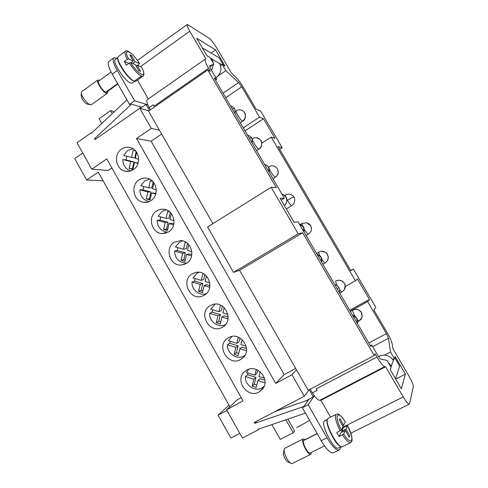<?xml version="1.0" encoding="UTF-8"?>
<svg xmlns="http://www.w3.org/2000/svg" width="488" height="488" viewBox="0 0 488 488"><rect width="100%" height="100%" fill="white"/><g stroke="black" fill="none" stroke-linecap="round" stroke-linejoin="round"><path stroke-width="0.73" d="M211.219 59.487L212.054 59.207L213.372 63.165M213.445 64.349L211.621 70.571M215.824 77.769L216.471 77.324C221.027 73.481 222.083 68.881 219.631 63.513L212.054 59.207M221.924 64.678L219.631 63.513M202.258 47.83L219.204 57.852L223.522 65.227M211.926 58.993L210.438 58.139M140.507 107.555L141.197 107.757M117.053 58.139L113.911 57.761C112.38 59.365 113.503 63.599 117.279 70.467L134.609 100.815L147.803 104.786L149.121 107.622M134.609 100.815L129.491 104.414L130.613 104.737L131.406 104.182L141.13 106.976L139.537 108.458M205.283 59.103L205.924 58.859L189.789 31.208C187.532 27.236 186.709 24.98 187.325 24.43L209.248 38.308C211.328 39.961 213.86 43.243 216.843 48.153L231.416 73.023L235.796 77.147C238.187 79.532 240.797 83.094 243.634 87.828L256.023 108.958L260.61 110.996L282.18 147.754L278.081 146.583L350.884 270.755L353.336 269.016L375.809 307.324L373.893 309.996L387.021 332.383C389.924 337.434 391.657 341.319 392.224 344.04L392.962 348.774L408.712 375.662C411.75 381.036 413.269 384.715 413.269 386.703L409.542 403.771M409.255 404.168C408.133 404.162 406.12 401.758 403.234 396.951L385.63 366.787L384.727 366.64C383.025 366.043 380.439 362.846 376.968 357.057L375.089 353.837L374.235 355.52L302.676 232.77L298.253 233.807L271.169 187.294L276.324 187.575L207.766 69.967L210.297 71.272L208.553 68.283C205.601 63.08 204.484 60.036 205.204 59.146L147.37 99.65C146.583 100.29 146.729 101.998 147.803 104.786M209.688 65.953L213.884 64.044L210.102 57.566L206.869 55.723L196.688 38.284L215.58 49.922L225.053 66.106L222.211 64.483L225.816 70.638L238.595 82.563L241.749 86.852L259.494 117.126L263.489 118.761L274.97 138.336L271.206 137.104L355.416 280.771L357.49 279.02L369.459 299.425L367.635 301.614L386.398 333.627L388.478 338.306L390.498 352L394.383 358.637L395.146 356.588L405.412 374.113L401.337 388.741L390.241 369.739L391.114 367.397L387.021 360.394L380.878 359.199C380.189 358.936 379.158 357.661 377.785 355.374L371.704 344.943L370.819 346.517L298.064 221.759L294.142 222.375L280.082 198.244L284.333 198.219L214.275 78.092L216.721 79.3L211.054 69.589C209.883 67.533 209.431 66.313 209.706 65.935M349.695 310.295L369.459 299.425M367.635 301.614L350.219 311.185M345.236 286.486L355.416 280.771M284.333 198.219L281.192 200.153M245.049 130.857L263.489 118.761M271.206 137.104L261.842 143.149M243.262 127.801L259.494 117.126M302.676 232.77L239.584 270.315L233.508 272.383L207.565 226.951L271.169 187.294M233.508 272.383L298.253 233.807M350.732 270.492L353.336 269.016M279.697 149.34L282.18 147.754M212.884 223.638L148.523 111.124L207.766 69.967M239.584 270.315L308.178 390.223L374.235 355.52M150.359 109.849L149.09 107.641L153.262 104.743L154.049 106.171L208.553 68.283M153.238 104.755L154.049 106.171M316.993 390.473L316.12 388.948L316.993 390.473L312.369 392.889L310.222 389.143M317.029 390.473L312.369 392.889M330.583 417.149L320.933 400.3L319.756 400.319C318.438 400.251 316.657 398.757 314.4 395.823L312.405 392.895M218.002 76.024L225.816 70.638M370.331 345.675L371.704 344.943M159.46 130.241L151.274 128.387L136.506 138.513L151.134 141.209L284.199 374.595L295.704 368.41M151.134 141.209L161.644 134.066M136.506 138.513L275.72 383.422L291.958 374.723L296.484 369.782M284.199 374.595L275.72 383.422M211.103 53.058L215.58 49.922M220.552 65.63L222.211 64.483M384.648 355.063L390.498 352M392.724 359.497L394.383 358.637M395.689 379.072L405.412 374.113M215.476 80.154L216.721 79.3M209.755 66.911L213.884 64.044M320.933 400.3L385.63 366.787M148.303 98.997L137.457 80.062M134.798 81.289L132.315 83.058L130.747 83.082C124.965 81.606 111.654 61.03 115.406 59.335M140.251 108.415L145.973 104.42L147.888 104.993M145.973 104.42L149.444 110.483M148.907 110.855L139.788 108.281L95.001 139.58L94.519 138.726L131.406 104.182M151.274 128.387L139.788 108.281M256.712 421.15L254.754 423.364L254.236 422.449L304.256 396.256L291.958 374.723M304.256 396.256L309.215 389.699L313.333 396.897L305.494 400.983M314.248 395.609L313.333 396.897M341.088 446.709L340.02 449.058L339.056 450.052C336.177 450.467 332.163 446.38 327.021 437.791L308.129 404.704L314.4 395.823M341.228 446.636L338.404 448.033C334.426 450.967 320.836 425.396 324.154 421.315L324.636 420.815M259.043 428.946L258.353 429.763L258.079 429.275L305.457 413.104M241.249 397.69L237.156 399.892L226.572 409.755L242.42 438.041L258.353 429.763M239.791 433.356L230.861 438.017L218.093 415.172L228.982 405.138M226.951 410.432L218.093 415.172M126.898 99.869L91.433 133.242L91.183 132.791L76.976 142.783L91.768 169.19L108.123 170.446L111.868 167.903M103.121 180.774L86.657 180.005L74.707 158.618L82.722 153.037M86.657 180.005L98.253 172.093L229.854 406.693M226.572 409.755L243.067 400.916L106.793 158.893L91.768 169.19M340.74 446.422C335.823 445.721 324.971 424.121 327.344 419.9M347.56 425.67L345.943 429.141L341.63 431.3L343.454 427.519L347.56 425.67L351.451 435.278C351.933 436.101 352.257 441.231 351.848 441.189L350.72 442.604L342.503 446.654C338.452 449.655 324.3 423.078 327.668 418.893L328.156 418.381M347.548 425.713C355.069 439.566 351.982 447.49 343.65 434.039L339.081 436.583L336.775 432.563L341.344 430.019C333.603 415.434 337.428 408.871 345.321 421.839L345.266 421.742M345.943 429.141L349.756 435.79L349.158 437.15L345.321 430.465L343.65 434.039M345.321 430.465L340.984 432.63L339.081 436.583M341.344 430.019L343.052 426.506L339.227 419.839L339.88 418.576L343.686 425.207L342.613 425.743M349.756 435.79L348.682 436.327M342.076 432.087L341.63 431.3M343.686 425.207L345.321 421.839M342.985 426.646L343.454 427.519M307.806 400.184L308.276 399.538M339.172 449.997L333.42 452.834C330.51 453.486 326.435 449.442 321.195 440.713L302.371 407.694L303.81 406.474L308.526 399.934L275.165 411.488M378.511 356.545L379.2 356.185L378.81 356.996M388.302 362.59L391.291 365.921L393.346 360.443C389.625 355.313 384.91 353.891 379.2 356.185M393.346 360.443L394.2 358.735M287.822 419.125L294.508 430.916L293.245 432.758L280.252 439.389L271.877 424.566M285.889 419.784L293.245 432.758M254.754 423.364L303.81 406.474M395.524 378.792L399.66 366.104L394.737 357.692M391.291 365.921L391.016 367.238M391.425 366.152L390.626 366.567M303.908 440.225L303.646 440.493C301.907 442.628 308.135 454.462 310.228 452.98L324.49 445.886M311.503 452.345L310.777 454.304C308.172 455.786 300.889 441.768 302.95 439.279L303.274 438.962L305.214 439.566M292.184 463.539L291.635 463.588C290.214 463.24 288.628 461.563 286.859 458.555C284.559 454.157 283.748 450.894 284.419 448.759L284.419 448.759M290.653 463.173L288.28 462.13C287.334 461.868 286.285 460.751 285.144 458.793C283.619 455.884 283.083 453.712 283.528 452.272L284.168 449.735M308.129 404.704L302.371 407.694M117.864 57.95C116.333 61.878 128.551 79.66 133.657 81.002L134.395 81.179M118.279 56.565C114.893 58.773 128.527 79.623 134.334 81.154L135.847 81.203M130.686 62.617C138.775 75.701 148.041 79.147 141.563 67.13L137.079 65.27L140.556 71.321L138.842 70.638L135.353 64.556L130.686 62.617L129.387 63.043L126.416 65.191L124.33 61.537L127.289 59.39L128.594 58.963L133.285 60.951L129.802 54.882L131.559 55.65L135.023 61.689L139.58 63.629L137.592 65.483M139.531 63.599C131.955 51.148 122.079 46.573 128.594 58.963M135.023 61.689L132.626 63.422M131.559 55.65L130.631 56.321M133.285 60.951L130.876 62.696M137.079 65.27L136.146 65.941M124.33 61.537L128.881 63.41M112.27 113.637L110.569 110.63L99.094 118.749L101.778 123.507M113.716 112.277L113.149 111.282L110.569 110.63M95.904 138.952L94.519 138.726M259.116 391.998C247.831 398.751 234.563 380.853 244.214 372.021L246.733 370.118C257.121 363.645 270.59 379.28 262.764 388.838L259.116 391.998L263.581 387.551M222.443 327.18L222.284 327.271C209.596 334.927 197.244 312.601 210.261 305.653L211.981 304.835C224.687 299.382 234.777 320.86 222.443 327.18M174.387 242.237L180.469 240.59C191.644 240.352 196.225 258.073 186.367 263.416L181.768 264.966C170.05 266.692 163.999 248.038 174.387 242.237M150.883 200.684C148.45 202.221 145.845 202.734 143.063 202.215C133.224 200.757 130.424 185.037 139.086 179.84C141.904 178.041 144.906 177.601 148.09 178.529C157.282 180.92 159.155 195.84 150.883 200.684M121.652 149.017C124.8 146.973 128.1 146.62 131.553 147.956C139.952 151.024 141.093 164.987 133.346 169.69C130.534 171.501 127.563 171.941 124.428 171.02C115.449 168.647 113.594 154.025 121.652 149.017M168.555 231.922L162.15 233.563C151.371 233.41 147.242 216.361 156.666 210.914C159.051 209.413 161.626 208.894 164.395 209.364C174.545 210.688 177.522 226.871 168.555 231.922M192.254 273.817L196.286 272.353C208.4 269.876 215.306 289.408 204.332 295.173L201.879 296.246C189.417 300.59 180.664 280.112 192.254 273.817M240.706 359.461C228.256 367.037 215.361 345.492 227.853 338.099L228.421 337.751C239.87 330.455 253.296 349.493 242.664 358.064L240.706 359.461L243.183 357.576M244.86 355.404L243.988 355.947C236.93 360.266 226.706 353.3 227.475 344.778L229.793 343.271L230.092 341.197M239.998 337.977L239.059 341.807L236.826 343.302L228.469 340.691L231.891 336.567M203.038 273.463L201.172 280.35L192.986 277.953L197.128 273.207L199.073 272.292M135.768 151.097L133.065 150.42L131.553 157.423L123.702 155.428L127.63 150.499L133.157 148.797M264.081 386.508L262.093 387.905C254.943 392.139 244.622 385.038 245.415 376.516L247.556 374.686L247.8 372.887M169.763 211.987L167.659 211.42L166.085 218.398L158.069 216.202L162.101 211.365L166.207 209.864M152.768 181.444L150.292 180.798L148.749 187.788L140.819 185.696L144.796 180.81L149.706 179.181M186.617 262.977C179.188 262.88 175.155 258.908 174.521 251.064L177.339 250.521L177.839 247.629M187.532 243.39L186.3 248.721L183.561 249.246L175.46 246.952L179.547 242.164L182.658 240.883M225.584 324.483C218.587 328.406 208.968 321.586 209.681 313.29L212.17 312.106L212.53 309.764M222.382 306.147L221.332 310.533L218.929 311.698L210.657 309.197L214.848 304.494M108.745 61.573C107.476 63.428 108.635 67.612 112.222 74.127L129.491 104.414M98.588 81.124C96.868 82.271 102.95 91.512 105.817 92.128L106.591 92.11M99.698 80.313L97.838 79.971C95.526 81.087 102.938 92.5 106.451 93.238L107.433 93.177L107.696 91.323M90.744 104.871L91.268 104.755M81.136 95.624L82.118 98.979C83.936 101.907 85.656 103.608 87.285 104.072M81.642 91.75L81.429 92.092C81.106 93.135 81.587 94.837 82.887 97.197C85.406 101.315 87.883 103.846 90.317 104.81M91.183 132.791L91.799 132.901M260.159 371.691L258.957 376.474L264.478 378.249M264.905 380.274L259.958 378.682L257.932 380.567L256.206 387.454L252.137 386.13L254.211 384.19L255.913 377.376L247.556 374.686M264.966 382.836L257.932 380.567M256.816 385.038L254.211 384.19M252.137 386.13L253.851 379.249L255.913 377.376M253.851 379.249L245.415 376.516M248.758 369.251L246.422 372.442L254.876 375.162L256.926 373.332L257.731 370.099M254.876 375.162L256.291 369.477M246.428 350.72L239.864 348.664L238.168 355.569L234.142 354.294L235.826 347.395L238.065 345.858L229.793 343.271M235.826 347.395L227.475 344.778M234.142 354.294L236.393 352.69L238.065 345.858M238.699 353.416L236.393 352.69M239.864 348.664L242.066 347.114L246.483 348.493M236.826 343.302L238.333 337.165M242.109 339.514L240.871 344.565L246.135 346.205M228.024 318.865L221.942 317.017L220.277 323.934L216.288 322.708L217.947 315.803L220.356 314.595L212.17 312.106M217.947 315.803L209.681 313.29M216.288 322.708L218.715 321.433L220.356 314.595M220.728 322.05L218.715 321.433M221.942 317.017L224.315 315.797L228.164 316.962M218.929 311.698L220.503 305.122M224.206 307.611L222.931 312.906L227.914 314.412M206.43 275.994L205.131 281.509L209.816 282.881M209.95 285.681L206.705 284.724L204.161 285.626L202.526 292.556L198.579 291.385L201.172 290.427L202.788 283.577L194.688 281.192L195.115 278.575M209.755 287.273L204.161 285.626M202.91 290.94L201.172 290.427M198.579 291.385L200.208 284.461L202.788 283.577M200.208 284.461L192.028 282.052L194.688 281.192M201.172 280.35L203.746 279.502L204.899 274.616M206.125 293.727C199.317 296.143 191.442 289.579 192.028 282.052M191.619 255.932L186.526 254.48L184.921 261.428L181.011 260.305L182.61 253.37L185.361 252.802L177.339 250.521M182.61 253.37L174.521 251.064M181.011 260.305L183.775 259.665L185.361 252.802M185.226 260.086L183.775 259.665M186.526 254.48L189.234 253.9L191.839 254.644M183.561 249.246L185.166 242.28L186.642 242.695M188.795 244.653L187.477 250.356L191.839 251.594M171.288 213.591L169.958 219.46L173.996 220.558M173.838 223.852L171.904 223.321L169.025 223.589L167.451 230.549L163.584 229.47L166.512 229.146L168.067 222.266L160.131 220.088L160.704 216.922M173.618 224.852L169.025 223.589M167.695 229.476L166.512 229.146M163.584 229.47L165.151 222.522L168.067 222.266M165.151 222.522L157.148 220.32L160.131 220.088M166.085 218.398L168.988 218.185L170.281 212.469M167.482 232.166C160.985 231.245 157.539 227.298 157.148 220.32M153.915 182.817L152.585 188.801L156.27 189.771M155.934 193.309L151.664 192.937L150.121 199.909L146.296 198.884L149.383 198.866L150.908 191.973L143.057 189.893L143.704 186.459M155.745 194.023L151.664 192.937M150.298 199.11L149.383 198.866M146.296 198.884L147.833 191.924L150.908 191.973M147.833 191.924L139.91 189.82L143.057 189.893M148.749 187.788L151.817 187.88L153.153 181.859M148.761 201.404C143.1 199.946 140.154 196.084 139.91 189.82M136.664 152.317L135.347 158.386L138.671 159.228M138.141 163.004L134.444 162.534L132.925 169.513L129.143 168.537L132.388 168.824L133.889 161.918L126.117 159.93L126.849 156.227M138.006 163.443L134.444 162.534M133.041 168.988L132.388 168.824M129.143 168.537L130.65 161.565L133.889 161.918M130.65 161.565L122.811 159.558L126.117 159.93M131.553 157.423L134.779 157.819L136.14 151.561M130.448 170.782C125.501 168.982 122.958 165.243 122.811 159.558M284.516 448.594L284.852 448.265M300.614 425.597L296.637 427.506M215.19 76.677L216.471 77.324M306.08 235.509L308.495 234.075C310.661 232.514 311.637 230.385 311.417 227.689L310.563 225.48C310.154 224.511 308.874 223.602 306.732 222.741L310.582 225.621C312.155 229.055 311.442 231.885 308.434 234.1C307.605 233.99 306.232 232.404 304.317 229.329M302.493 225.749L302.133 223.449L300.541 224.407M259.085 149.066L258.829 149.102C257.219 148.956 251.21 139.098 252.479 138.677L252.003 138.988M368.769 343.003L386.398 333.627M225.712 97.704L241.749 86.852M357.637 321.854L359.083 321.067L357.362 319.731M355.118 316.401C353.257 313.046 352.476 310.941 352.781 310.087L350.353 311.423M360.443 320.061L362.12 317.108L361.407 312.57C359.137 309.441 356.264 308.611 352.781 310.087M339.709 293.172L342.088 291.842C341.649 291.976 340.819 291.208 339.593 289.536M337.324 285.84C335.933 283.113 335.427 281.497 335.799 280.99L335.817 280.978C338.696 279.447 342.875 281.106 343.241 281.893L344.662 283.876C345.431 284.382 345.242 286.438 344.095 290.043L342.088 291.842M342.118 291.824L344.131 289.994C345.474 287.859 345.547 285.651 344.339 283.369C342.088 280.271 339.239 279.471 335.799 280.99M291.775 205.558C290.811 205.277 289.341 203.52 287.371 200.281L286.846 199.354M285.51 196.359L285.474 194.993M293.892 197.067C292.8 197.262 290.628 198.335 287.371 200.281M352.556 315.199L356.71 318.383L357.46 323.147M338.806 287.694L337.135 288.762M338.837 287.615L338.867 287.646C338.867 287.237 336.275 284.534 334.658 284.51M321.708 262.306L321.037 257.249L316.962 254.169C319.585 255.395 320.927 256.346 320.982 257.017C320.939 257.847 322.056 256.298 321.738 262.361M304.085 232.081L303.414 227.036L299.376 224.01C304.683 226.578 302.81 226.804 303.53 227.103C303.902 226.45 304.103 228.14 304.14 232.178M269.236 172.337L268.565 167.317L266.686 165.292L264.606 164.389M251.594 138.098L251.448 137.848C250.558 137.604 253.052 137.616 247.428 134.944M251.344 137.805L249.319 138.189M240.358 122.817L242.536 121.183C240.797 120.792 234.862 111.087 236.186 110.8M234.551 108.879L234.252 108.513L232.166 108.769M316.12 388.948L376.968 357.057M319.756 400.319L384.727 366.64M223.046 93.129L238.595 82.563M372.704 346.657L388.478 338.306M140.428 66.661L189.789 31.208M343.21 427.061L403.234 396.951M327.387 419.668L324.154 421.315M350.585 442.659C348.743 442.927 346.053 440.335 342.503 434.875M340.197 430.849C336.299 422.986 334.823 417.63 335.775 414.776M317.182 433.667L303.646 440.493M327.021 437.791L321.195 440.713M134.334 81.154L141.447 76.085L142.892 76.177M125.538 51.252C124.446 52.155 125.032 54.87 127.289 59.39M129.387 63.043C133.956 69.998 137.97 74.341 141.447 76.085M322.83 264.228L325.228 262.849C324.624 262.947 323.52 261.794 321.903 259.39M319.78 255.614C318.853 253.595 318.56 252.43 318.914 252.113L316.566 253.479L318.89 252.131M318.914 252.113L320.872 251.381C326.46 251.979 326.46 253.193 327.094 253.821L328.296 257.054C328.265 259.537 327.241 261.47 325.228 262.849C328.253 260.665 328.979 257.847 327.399 254.388C325.85 252.04 323.696 251.027 320.939 251.369L318.939 252.101M105.817 92.128L117.645 83.637M117.279 70.467L112.222 74.127M275.525 166.792L277.318 168.72C278.874 172.118 278.184 174.954 275.244 177.229C273.554 176.229 271.621 173.588 269.449 169.299M268.864 167.707L268.912 166.737L268.455 167.03M242.536 121.183C245.409 118.852 246.08 116.004 244.549 112.655L243.53 111.368C241.176 109.507 238.724 109.324 236.161 110.813L235.326 111.368M284.333 205.546C286.938 203.124 287.469 200.294 285.919 197.06L283.375 194.627L281.924 194.084M258.829 149.102C261.733 146.797 262.416 143.96 260.873 140.587L259.5 138.982L256.157 137.714M302.127 223.455L306.732 222.741L302.206 223.425M256.603 150.664L259.061 149.084C263.471 146.211 261.104 139.678 261.111 140.867L259.592 139.056C257.28 137.403 254.913 137.274 252.479 138.677M359.083 321.067L362.126 317.06C362.12 312.765 361.504 312.771 361.486 312.595L360.803 311.6C358.485 309.221 355.831 308.709 352.842 310.045L350.347 311.411M286.31 208.931L291.891 205.527C296.637 202.782 293.971 195.834 293.965 197.073L293.105 195.956C293.081 195.304 288.579 192.864 285.462 194.999L284.669 195.487M272.969 178.73L275.409 177.199C277.172 175.924 278.136 174.179 278.3 171.965L277.434 168.793L275.622 166.859C273.384 165.493 271.151 165.45 268.912 166.737M357.472 323.099C357.234 316.102 356.667 319.426 356.606 318.072C355.978 316.889 354.605 315.895 352.495 315.095M339.483 292.788C340.093 287.889 338.715 288.042 338.861 287.652M269.352 172.532C268.687 164.206 269.76 169.531 266.79 165.365L264.618 164.413M235.124 113.838C235.173 110.203 234.923 108.452 234.368 108.574C233.459 108.287 235.954 108.354 230.373 105.689M187.27 24.461L137.427 60.451M409.298 404.149L350.829 433.234M324.685 420.784L327.466 419.375M345.333 421.797C339.428 413.513 338.227 413.72 336.287 414.245L328.204 418.356M303.945 440.206L317.121 433.564M310.85 454.273L292.275 463.502M141.618 67.167C144.021 71.84 144.485 74.817 143.014 76.104L135.939 81.142M118.395 56.468L125.483 51.289C126.77 49.312 132.98 53.387 139.586 63.629M201.879 296.246L203.588 295.575M143.063 202.215L147.468 202.142M244.207 372.021L245.861 370.648M162.15 233.563L166.097 233.075M181.768 264.966L184.824 264.203M98.649 81.075L111.093 72.047M107.433 93.177L91.347 104.707M87.37 104.078L89.914 104.676M108.946 61.39L113.911 57.761M128.984 171.392L124.458 171.032M227.847 338.099L228.25 337.849M81.74 91.671L97.838 79.977M242.829 121.183C246.788 118.993 245.183 112.368 244.805 112.972L243.53 111.368M81.13 95.636L81.331 93.043M284.358 205.588C288.481 202.502 286.133 196.231 286.139 197.304L283.375 194.627L281.93 194.102M117.864 84.028L106.64 92.079M115.406 59.341L117.889 57.529M284.907 448.24L303.31 438.944M252.168 143.069C252.211 139.232 251.973 137.488 251.448 137.848M309.624 420.412L298.851 426.475"/></g></svg>
